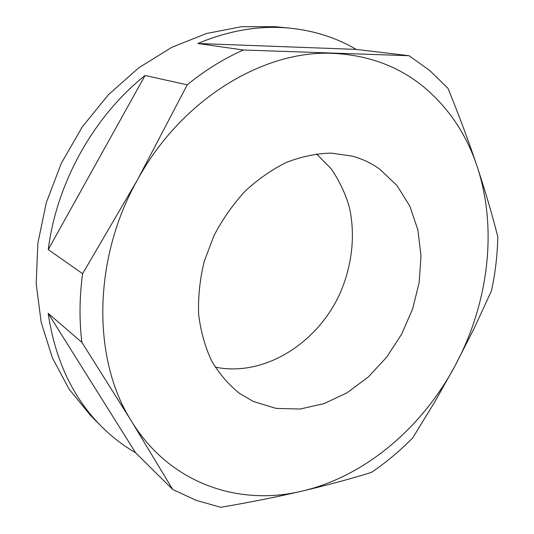 <?xml version="1.0" encoding="UTF-8"?>
<svg xmlns="http://www.w3.org/2000/svg" width="534" height="534" viewBox="0 0 534 534"><rect width="100%" height="100%" fill="white"/><g stroke="black" fill="none" stroke-linecap="round" stroke-linejoin="round"><path stroke-width="0.8" d="M379.687 169.144C371.43 163.21 362.292 158.878 352.28 156.128L331.28 153.098C316.562 153.478 301.717 156.529 286.738 162.263C271.96 169.518 258.069 179.177 245.066 191.239C232.864 204.509 222.464 219.361 213.887 235.808L204.175 261.587C199.863 279.369 198.021 296.917 198.635 314.232C200.664 331.06 204.949 346.526 211.497 360.624C219.194 373.673 228.539 384.607 239.546 393.424L253.416 401.521L276.085 408.403L300.001 409.031L324.018 403.657L347.067 392.784L368.2 377.057L386.609 357.253L401.601 334.251L412.602 308.986L419.177 282.466L420.999 255.733L417.888 229.9L409.818 206.097L396.956 185.478L379.687 169.144M333.456 53.393C368.76 55.196 398.998 66.496 424.163 87.302C448.927 108.242 466.582 134.628 477.116 166.448C485.333 191.232 492.228 214.688 497.808 236.822C497.434 254.898 495.318 272.921 491.454 290.876L474.099 328.443L455.182 365.57L434.629 402.135L412.762 437.827C399.999 450.856 386.216 462.384 371.404 472.416C350.257 478.971 327.155 485.199 302.09 491.1C276.932 496.947 249.825 502.347 220.776 507.3L196.198 500.371L172.722 489.491L131.651 421.473L81.882 342.347C79.179 320.186 79.412 297.304 82.596 273.695L137.465 179.878L187.234 84.826C205.129 70.248 223.839 58.64 243.364 50.009L409.057 55.71L429.81 70.568L447.979 88.337C459.093 115.584 468.805 141.617 477.116 166.448C497.975 229.006 488.316 303.859 455.182 365.57C422.24 427.347 365.496 476.275 302.09 491.1C239.225 506.406 170.039 483.938 131.651 421.473C92.429 360.463 92.122 260.011 137.465 179.878C181.493 98.897 264.13 49.682 333.456 53.393M135.536 452.692L48.18 313.378C55.142 360.043 72.858 397.683 101.313 426.299C111.813 436.799 123.22 445.596 135.536 452.692L172.722 489.491M48.18 313.378L81.882 342.347M48.267 249.585L145.088 75.488C93.837 116.198 56.584 182.782 48.267 249.585L82.596 273.695M145.088 75.488L187.234 84.826M197.847 43.501L356.278 49.402C336.54 37.841 314.599 30.778 290.443 28.209C260.285 25.171 229.42 30.271 197.847 43.501L243.364 50.009M356.278 49.402L409.057 55.71M290.443 28.209L275.23 26.7L241.281 26.713L206.424 33.529L171.814 47.292L138.733 67.825L108.489 94.625L82.309 126.845L61.297 163.317L46.298 202.646L37.861 243.284L36.192 283.667L41.171 322.282L52.365 357.8L69.1 389.132L90.54 415.452L101.313 426.299M215.202 367.118C263.275 377.097 315.921 344.497 339.143 295.315C351.973 267.127 355.764 235.521 349.276 206.925C345.171 192.954 339.09 180.205 331.033 168.677L316.508 153.879"/></g></svg>
